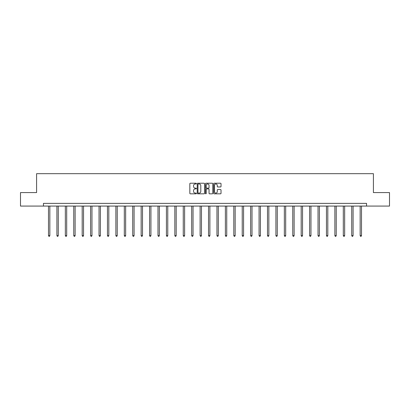<?xml version="1.0" encoding="UTF-8"?>
<svg xmlns="http://www.w3.org/2000/svg" width="410" height="410" viewBox="0 0 410 410"><rect width="100%" height="100%" fill="white"/><g stroke="black" fill="none" stroke-linecap="round" stroke-linejoin="round"><path stroke-width="0.61" d="M196.359 183.598A0.369 0.369 0 0 0 195.99 183.224L190.358 183.224A0.528 0.528 0 0 0 189.83 183.757L189.83 193.294A0.528 0.528 0 0 0 190.358 193.827L195.99 193.827A0.369 0.369 0 0 0 196.359 193.453A0.369 0.369 0 0 0 195.99 193.084L195.262 193.084A1.696 1.696 0 0 1 193.566 191.388L193.566 190.594A1.696 1.696 0 0 1 195.262 188.897L195.99 188.897A0.369 0.369 0 0 0 196.359 188.528A0.369 0.369 0 0 0 195.99 188.154L195.262 188.154A1.696 1.696 0 0 1 193.566 186.458L193.566 185.663A1.696 1.696 0 0 1 195.262 183.967L195.99 183.967A0.369 0.369 0 0 0 196.359 183.598M220.488 186.965A0.528 0.528 0 0 0 221.021 186.432L221.021 183.757A0.528 0.528 0 0 0 220.488 183.224L214.235 183.224A0.528 0.528 0 0 0 213.707 183.757L213.707 193.294A0.528 0.528 0 0 0 214.235 193.827L220.488 193.827A0.528 0.528 0 0 0 221.021 193.294L221.021 190.066A0.528 0.528 0 0 0 220.488 189.533L217.812 189.533A0.528 0.528 0 0 0 217.285 190.066L217.285 191.665A1.42 1.42 0 0 1 215.865 193.084A1.42 1.42 0 0 1 214.445 191.665L214.445 185.387A1.42 1.42 0 0 1 215.865 183.967A1.42 1.42 0 0 1 217.285 185.387L217.285 186.432A0.528 0.528 0 0 0 217.812 186.965L220.488 186.965M43.45 206.076L20.5 206.076L20.5 192.577L36.593 192.577L36.593 173.676L373.407 173.676L373.407 192.577L389.5 192.577L389.5 206.076L366.55 206.076L366.55 203.375L43.45 203.375L43.45 206.076L366.55 206.076M204.539 183.757A0.528 0.528 0 0 0 204.006 183.224L197.753 183.224A0.528 0.528 0 0 0 197.22 183.757L197.22 193.294A0.528 0.528 0 0 0 197.753 193.827L204.006 193.827A0.528 0.528 0 0 0 204.539 193.294L204.539 183.757M205.994 183.224L212.247 183.224A0.528 0.528 0 0 1 212.78 183.757L212.78 193.294A0.528 0.528 0 0 1 212.247 193.827L209.571 193.827A0.528 0.528 0 0 1 209.044 193.294L209.044 189.425A0.528 0.528 0 0 0 208.511 188.897L206.737 188.897A0.528 0.528 0 0 0 206.204 189.425L206.204 193.453A0.369 0.369 0 0 1 205.835 193.827A0.369 0.369 0 0 1 205.461 193.453L205.461 183.757A0.528 0.528 0 0 1 205.994 183.224M198.337 183.967A0.369 0.369 0 0 0 197.963 184.341L197.963 192.715A0.369 0.369 0 0 0 198.337 193.084L199.106 193.084A1.696 1.696 0 0 0 200.797 191.388L200.797 185.663A1.696 1.696 0 0 0 199.106 183.967L198.337 183.967M209.044 185.412A1.42 1.42 0 0 0 207.624 183.993A1.42 1.42 0 0 0 206.204 185.412L206.204 187.626A0.528 0.528 0 0 0 206.737 188.154L208.511 188.154A0.528 0.528 0 0 0 209.044 187.626L209.044 185.412M48.498 206.076L48.498 235.622L49.846 235.622L49.846 206.076M49.846 235.622L49.441 236.324L48.903 236.324L48.498 235.622M56.918 206.076L56.918 235.622L58.271 235.622L58.271 206.076M58.271 235.622L57.866 236.324L57.323 236.324L56.918 235.622M65.344 206.076L65.344 235.622L66.692 235.622L66.692 206.076M66.692 235.622L66.287 236.324L65.749 236.324L65.344 235.622M73.764 206.076L73.764 235.622L75.117 235.622L75.117 206.076M75.117 235.622L74.712 236.324L74.169 236.324L73.764 235.622M82.19 206.076L82.19 235.622L83.537 235.622L83.537 206.076M83.537 235.622L83.133 236.324L82.594 236.324L82.19 235.622M90.61 206.076L90.61 235.622L91.963 235.622L91.963 206.076M91.963 235.622L91.558 236.324L91.015 236.324L90.61 235.622M99.035 206.076L99.035 235.622L100.383 235.622L100.383 206.076M100.383 235.622L99.978 236.324L99.44 236.324L99.035 235.622M107.461 206.076L107.461 235.622L108.809 235.622L108.809 206.076M108.809 235.622L108.404 236.324L107.866 236.324L107.461 235.622M115.881 206.076L115.881 235.622L117.229 235.622L117.229 206.076M117.229 235.622L116.824 236.324L116.286 236.324L115.881 235.622M124.307 206.076L124.307 235.622L125.655 235.622L125.655 206.076M125.655 235.622L125.25 236.324L124.712 236.324L124.307 235.622M132.727 206.076L132.727 235.622L134.08 235.622L134.08 206.076M134.08 235.622L133.675 236.324L133.132 236.324L132.727 235.622M141.153 206.076L141.153 235.622L142.501 235.622L142.501 206.076M142.501 235.622L142.096 236.324L141.558 236.324L141.153 235.622M149.573 206.076L149.573 235.622L150.926 235.622L150.926 206.076M150.926 235.622L150.521 236.324L149.978 236.324L149.573 235.622M157.999 206.076L157.999 235.622L159.346 235.622L159.346 206.076M159.346 235.622L158.942 236.324L158.403 236.324L157.999 235.622M166.419 206.076L166.419 235.622L167.772 235.622L167.772 206.076M167.772 235.622L167.367 236.324L166.824 236.324L166.419 235.622M174.845 206.076L174.845 235.622L176.192 235.622L176.192 206.076M176.192 235.622L175.787 236.324L175.249 236.324L174.845 235.622M183.265 206.076L183.265 235.622L184.618 235.622L184.618 206.076M184.618 235.622L184.213 236.324L183.67 236.324L183.265 235.622M191.69 206.076L191.69 235.622L193.038 235.622L193.038 206.076M193.038 235.622L192.633 236.324L192.095 236.324L191.69 235.622M200.116 206.076L200.116 235.622L201.464 235.622L201.464 206.076M201.464 235.622L201.059 236.324L200.521 236.324L200.116 235.622M208.536 206.076L208.536 235.622L209.884 235.622L209.884 206.076M209.884 235.622L209.479 236.324L208.941 236.324L208.536 235.622M216.962 206.076L216.962 235.622L218.31 235.622L218.31 206.076M218.31 235.622L217.905 236.324L217.367 236.324L216.962 235.622M225.382 206.076L225.382 235.622L226.735 235.622L226.735 206.076M226.735 235.622L226.33 236.324L225.787 236.324L225.382 235.622M233.808 206.076L233.808 235.622L235.155 235.622L235.155 206.076M235.155 235.622L234.751 236.324L234.212 236.324L233.808 235.622M242.228 206.076L242.228 235.622L243.581 235.622L243.581 206.076M243.581 235.622L243.176 236.324L242.633 236.324L242.228 235.622M250.653 206.076L250.653 235.622L252.001 235.622L252.001 206.076M252.001 235.622L251.596 236.324L251.058 236.324L250.653 235.622M259.074 206.076L259.074 235.622L260.427 235.622L260.427 206.076M260.427 235.622L260.022 236.324L259.479 236.324L259.074 235.622M267.499 206.076L267.499 235.622L268.847 235.622L268.847 206.076M268.847 235.622L268.442 236.324L267.904 236.324L267.499 235.622M275.92 206.076L275.92 235.622L277.273 235.622L277.273 206.076M277.273 235.622L276.868 236.324L276.325 236.324L275.92 235.622M284.345 206.076L284.345 235.622L285.693 235.622L285.693 206.076M285.693 235.622L285.288 236.324L284.75 236.324L284.345 235.622M292.771 206.076L292.771 235.622L294.119 235.622L294.119 206.076M294.119 235.622L293.714 236.324L293.176 236.324L292.771 235.622M301.191 206.076L301.191 235.622L302.539 235.622L302.539 206.076M302.539 235.622L302.134 236.324L301.596 236.324L301.191 235.622M309.617 206.076L309.617 235.622L310.964 235.622L310.964 206.076M310.964 235.622L310.56 236.324L310.021 236.324L309.617 235.622M318.037 206.076L318.037 235.622L319.39 235.622L319.39 206.076M319.39 235.622L318.985 236.324L318.442 236.324L318.037 235.622M326.462 206.076L326.462 235.622L327.81 235.622L327.81 206.076M327.81 235.622L327.405 236.324L326.867 236.324L326.462 235.622M334.883 206.076L334.883 235.622L336.236 235.622L336.236 206.076M336.236 235.622L335.831 236.324L335.288 236.324L334.883 235.622M343.308 206.076L343.308 235.622L344.656 235.622L344.656 206.076M344.656 235.622L344.251 236.324L343.713 236.324L343.308 235.622M351.729 206.076L351.729 235.622L353.082 235.622L353.082 206.076M353.082 235.622L352.677 236.324L352.134 236.324L351.729 235.622M360.154 206.076L360.154 235.622L361.502 235.622L361.502 206.076M361.502 235.622L361.097 236.324L360.559 236.324L360.154 235.622"/></g></svg>
